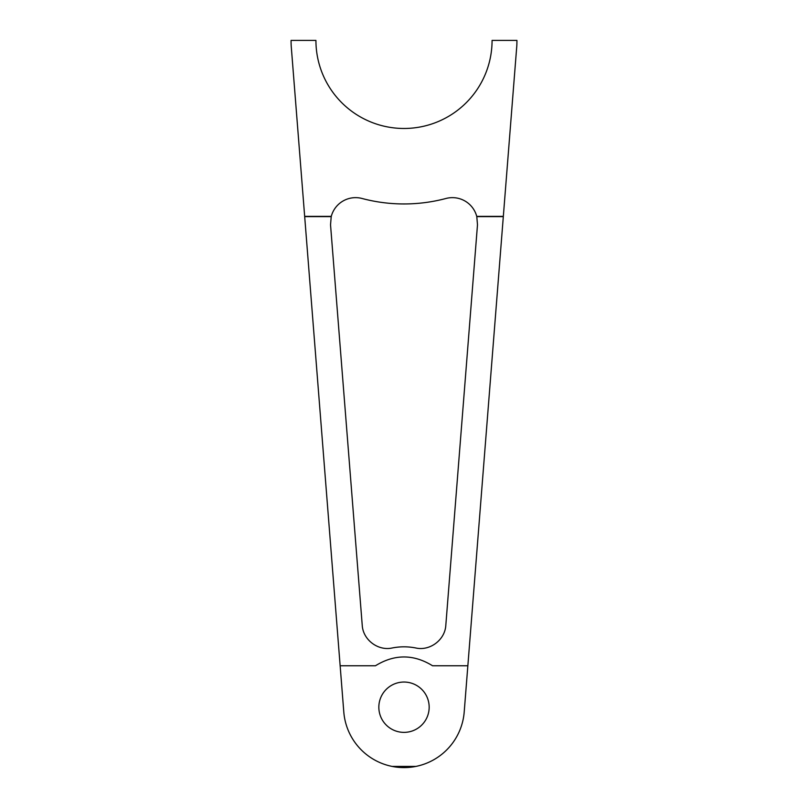 <?xml version="1.0" encoding="UTF-8"?>
<svg xmlns="http://www.w3.org/2000/svg" width="808" height="808" viewBox="0 0 808 808"><rect width="100%" height="100%" fill="white"/><g stroke="black" fill="none" stroke-linecap="round" stroke-linejoin="round"><path stroke-width="1.21" d="M340.148 665.762L375.457 665.762C394.486 654.025 413.514 654.025 432.543 665.762L467.852 665.762L464.206 711.959A60.388 60.388 0 0 1 392.082 766.408A60.388 60.388 0 0 1 343.794 711.959L304.666 216.382L331.28 216.382L304.687 216.615M378.841 707.212A25.159 25.159 0 0 0 416.585 728.998A25.159 25.159 0 0 0 416.585 685.416A25.159 25.159 0 0 0 378.841 707.212M392.082 766.408L415.918 766.408M503.313 216.615L476.73 216.382L503.334 216.382L467.852 665.762M331.219 216.615A25.159 25.159 -0 0 0 331.219 216.635L330.533 224.796L362.236 625.281C363.014 639.815 378.033 651.167 392.223 647.976C400.091 646.44 407.949 646.44 415.807 647.986C430.007 651.187 445.036 639.825 445.814 625.291L477.488 224.786L476.801 216.635A25.159 25.159 -0 0 0 476.791 216.615M503.313 216.635L476.801 216.635M331.219 216.635L304.687 216.635M503.334 216.382L516.817 45.672A112.938 112.938 0 0 0 516.938 40.4L492.072 40.4A88.072 88.072 0 0 1 404 128.472A88.072 88.072 0 0 1 315.928 40.4L291.062 40.4A112.938 112.938 0 0 0 291.183 45.672L304.666 216.382M476.73 216.382A25.159 25.159 0 0 0 445.945 198.485A163.559 163.559 0 0 1 362.065 198.485A25.159 25.159 0 0 0 331.28 216.382"/></g></svg>
